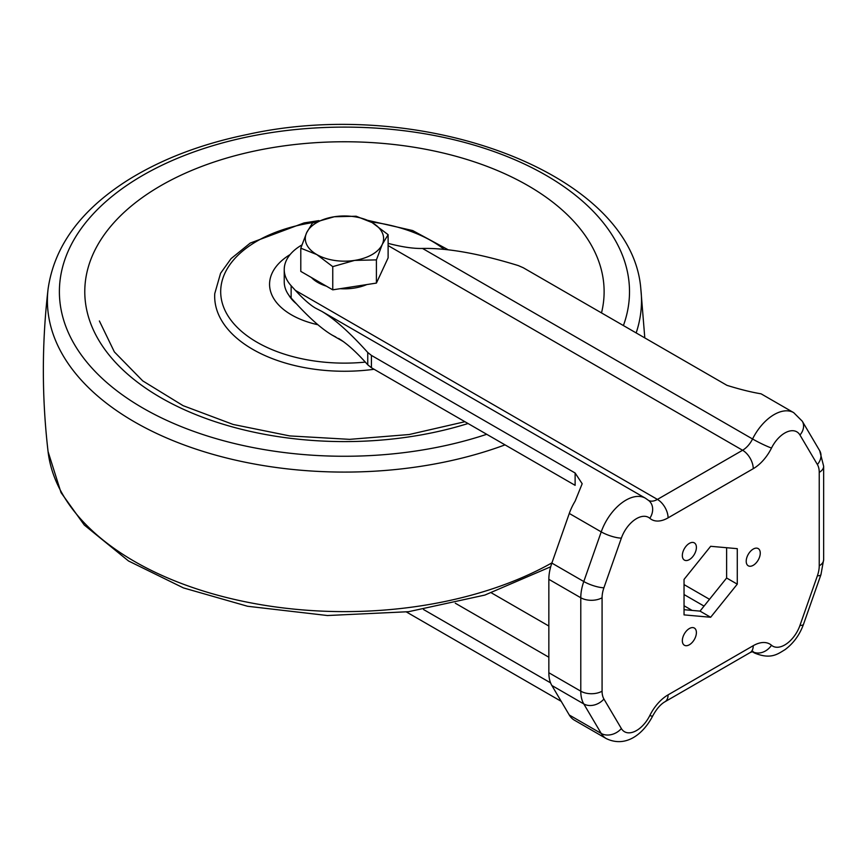 <?xml version="1.0" encoding="UTF-8"?>
<svg xmlns="http://www.w3.org/2000/svg" width="867" height="867" viewBox="0 0 867 867"><rect width="100%" height="100%" fill="white"/><g stroke="black" fill="none" stroke-linecap="round" stroke-linejoin="round"><path stroke-width="1.3" d="M388.113 257.878L376.408 283.086L332.755 289.838L300.795 271.393L300.795 248.19L306.636 232.724L312.488 222.982L334.315 216.75L356.153 216.23L372.127 222.591L388.113 234.675L388.113 257.878M326.35 286.153A37.639 21.729 180 0 1 317.842 282.458A37.639 21.729 180 0 1 311.448 277.548M366.817 284.571A37.639 21.729 180 0 1 340.222 288.689M388.113 234.675L382.26 244.429L376.408 259.883L354.581 260.403L332.755 266.635L316.769 254.551L300.795 248.19M332.755 266.635L332.755 289.838M376.408 259.883L376.408 283.086M334.315 216.75A39.145 22.596 180 0 1 372.127 222.591A39.145 22.596 180 0 1 382.26 244.429A39.145 22.596 180 0 1 354.581 260.403A39.145 22.596 180 0 1 316.769 254.551A39.145 22.596 180 0 1 306.636 232.724A39.145 22.596 180 0 1 334.315 216.75M296.373 303.764A58.718 33.9 180 0 1 288.863 295.213M317.875 324.724A74.876 43.231 180 0 1 290.12 254.551M301.868 244.971A60.224 34.767 0 0 0 284.235 269.55A60.224 34.767 0 0 0 291.139 285.72L295.398 290.402C303.157 298.866 309.822 304.75 315.393 308.056L321.885 311.416C334.684 319.056 349.975 332.733 367.749 352.479L371.423 355.405L575.124 473.003L582.18 483.743L575.124 501.148A39.145 22.596 -60 0 0 569.283 513.448L551.856 563.095A39.145 22.596 -60 0 0 548.844 579.319L548.844 672.738A39.145 22.596 -60 0 0 551.856 685.494L569.283 715.015L601.221 733.449A39.145 22.596 120 0 0 606.326 738.619L574.388 720.174A39.145 22.596 -60 0 1 569.283 715.015M406.417 611.972L561.22 701.349M761.02 393.813A39.145 22.596 -60 0 1 761.768 394.214L793.695 412.649A39.145 22.596 120 0 0 752.556 438.984L422.532 248.45C447.589 247.94 479.494 253.652 518.271 265.573L523.256 267.74L726.958 385.338C739.854 389.359 751.212 392.177 761.02 393.813M422.532 248.45C413.526 248.699 402.06 247.008 388.113 243.378M371.423 355.405L371.423 367.738L367.749 364.79C356.445 352.089 346.713 343.299 338.553 338.423L341.598 340.341M371.423 367.738L575.124 485.336L575.124 473.003M284.235 269.55L284.235 281.851A60.224 34.767 0 0 0 291.139 298.02L295.398 302.691C309.617 318.2 321.841 328.994 332.061 335.063L335.822 337.014M684.041 584.596L709.509 599.303M423.519 609.512L550.578 682.871M684.041 609.696L700.016 611.116L726.622 578.007L726.622 547.716M684.041 614.887L710.658 617.261L737.275 584.152L737.275 548.67L710.658 546.297L684.041 579.405L684.041 614.887M700.016 611.116L710.658 617.261M726.622 578.007L737.275 584.152M689.363 543.371A9.938 5.733 120 0 0 682.871 552.127A9.938 5.733 120 0 0 684.399 560.093A9.938 5.733 120 0 0 694.337 554.36A9.938 5.733 120 0 0 694.337 542.883A9.938 5.733 120 0 0 689.363 543.371M753.239 549.082A9.938 5.733 120 0 0 746.747 557.839A9.938 5.733 120 0 0 748.275 565.804A9.938 5.733 120 0 0 758.202 560.06A9.938 5.733 120 0 0 758.202 548.583A9.938 5.733 120 0 0 753.239 549.082M689.363 628.542A9.938 5.733 120 0 0 682.871 637.299A9.938 5.733 120 0 0 684.399 645.254A9.938 5.733 120 0 0 694.337 639.521A9.938 5.733 120 0 0 694.337 628.044A9.938 5.733 120 0 0 689.363 628.542M505.027 444.869A297.045 171.503 180 0 1 193.395 448.25A297.045 171.503 180 0 1 48.075 289.058C41.779 343.256 41.779 397.444 48.075 451.642L61.015 492.586L84.283 525.023L128.522 560.982L183.436 587.913L247.561 606.261L327.412 615.527L408.53 611.701L484.848 595.076L550.697 566.769M48.075 289.058C54.198 246.12 81.021 209.673 128.522 179.729C162.064 158.91 201.751 143.814 247.561 134.439C421.644 95.749 632.216 173.086 640.832 289.058A297.045 171.503 180 0 1 636.172 332.928M551.943 562.846A297.045 171.503 180 0 1 238.382 600.311A297.045 171.503 180 0 1 48.075 451.642M486.712 434.302A285.059 164.578 180 0 1 70.433 337.046A285.059 164.578 180 0 1 334.207 127.211A285.059 164.578 180 0 1 623.406 325.558M468.05 423.519A259.666 149.915 180 0 1 95.142 333.6A259.666 149.915 180 0 1 326.122 142.134A259.666 149.915 180 0 1 601.503 312.911M374.1 369.277A129.768 74.92 180 0 1 214.767 293.566L220.576 273.278L231.077 258.626L250.216 243.085L304.089 222.917L318.861 220.619M365.343 362.103A123.753 71.452 180 0 1 223.404 306.56A123.753 71.452 180 0 1 313.843 222.451M370.838 221.876A123.753 71.452 180 0 1 444.11 249.317M551.856 685.494L583.784 703.928L601.221 733.449A15.053 11.683 -30.6 0 0 621.357 728.54A24.092 13.905 120 0 0 649.817 715.513A33.119 19.117 120 0 1 668.078 694.868L753.239 645.698A33.119 19.117 120 0 1 771.5 645.265A24.092 13.905 120 0 0 799.959 625.432L817.386 575.786A24.092 13.905 120 0 0 819.239 565.804L819.239 472.374A24.092 13.905 120 0 0 817.386 464.528L799.959 435.017A24.092 13.905 120 0 0 771.5 448.044A15.053 1.333 -153.6 0 1 752.556 438.984A18.066 10.426 120 0 1 742.596 450.255L657.424 499.414L295.398 290.402M771.5 645.265A15.053 12.225 -49.3 0 1 752.556 651.605A18.066 10.426 120 0 0 752.469 651.54L752.556 651.605A39.145 22.596 120 0 0 754.561 653.035L752.144 651.637M819.239 553.504L819.239 472.374A15.053 8.692 0 0 0 823.65 466.229L819.705 450.732L802.278 421.21L793.695 412.649M388.113 245.589L742.596 450.255A15.053 8.692 -120 0 1 753.239 468.689A33.119 19.117 120 0 0 771.5 448.044M648.668 500.465A18.066 10.426 120 0 0 657.424 499.414A15.053 8.692 -120 0 1 668.078 517.859L753.239 468.689M569.283 513.448L601.221 531.883L583.784 581.529A39.145 22.596 120 0 0 580.782 597.753L580.782 691.183A39.145 22.596 120 0 0 583.784 703.928A15.053 11.683 -30.6 0 0 603.92 699.03L621.357 728.54M321.885 311.416L645.46 498.232A39.145 22.596 120 0 0 601.221 531.883A15.053 3.804 -160.7 0 0 621.357 538.125L603.92 587.772A24.092 13.905 120 0 0 602.077 597.753L602.077 691.183A24.092 13.905 120 0 0 603.92 699.03M551.856 563.095L583.784 581.529A15.053 3.804 -160.7 0 0 603.92 587.772M548.844 579.319L580.782 597.753A15.053 8.692 180 0 0 602.077 597.753M548.844 672.738L580.782 691.183A15.053 8.692 0 0 0 602.077 691.183M684.041 605.751L692.115 610.411M491.481 592.909L548.844 626.028M455.283 603.204L548.844 657.219M621.357 538.125A24.092 13.905 120 0 1 649.817 518.293A33.119 19.117 120 0 0 668.078 517.859M823.65 466.229L823.65 559.649A15.053 8.692 180 0 1 819.239 565.804M817.386 464.528A15.053 11.683 -30.6 0 0 819.705 450.732M823.65 559.649L820.951 574.626A15.053 3.804 -160.7 0 1 817.386 575.786M799.959 435.017A15.053 11.683 -30.6 0 0 802.278 421.21M820.951 574.626L803.514 624.273A15.053 3.804 -160.7 0 1 799.959 625.432M668.078 694.868A15.053 8.692 -120 0 1 664.956 701.761L750.118 652.591A15.053 8.692 -120 0 0 753.239 645.698M649.817 518.293A15.053 12.225 -49.3 0 0 648.982 500.736L645.46 498.232M664.956 701.761C660.513 704.318 656.417 709.087 652.656 716.066A15.053 1.333 -153.6 0 1 649.817 715.513M291.139 285.72L291.139 298.02M367.749 352.479L367.749 364.79M640.832 289.058L644.799 337.913M99.38 320.974L114.368 351.915L142.719 380.873L183.11 405.669L233.136 424.451L289.773 435.928L349.629 439.352L409.191 434.519L464.929 421.72M367.922 220.381L412.67 230.557L448.163 249.761M332.061 335.063L343.375 341.598M684.041 594.545L704.047 606.098M803.514 624.273C799.688 634.817 793.522 643.281 785.014 649.665C777.894 653.859 771.088 659.83 754.561 653.035M750.118 652.591L753.076 651.42M652.656 716.066C643.704 733.309 626.397 748.21 606.326 738.619"/></g></svg>
